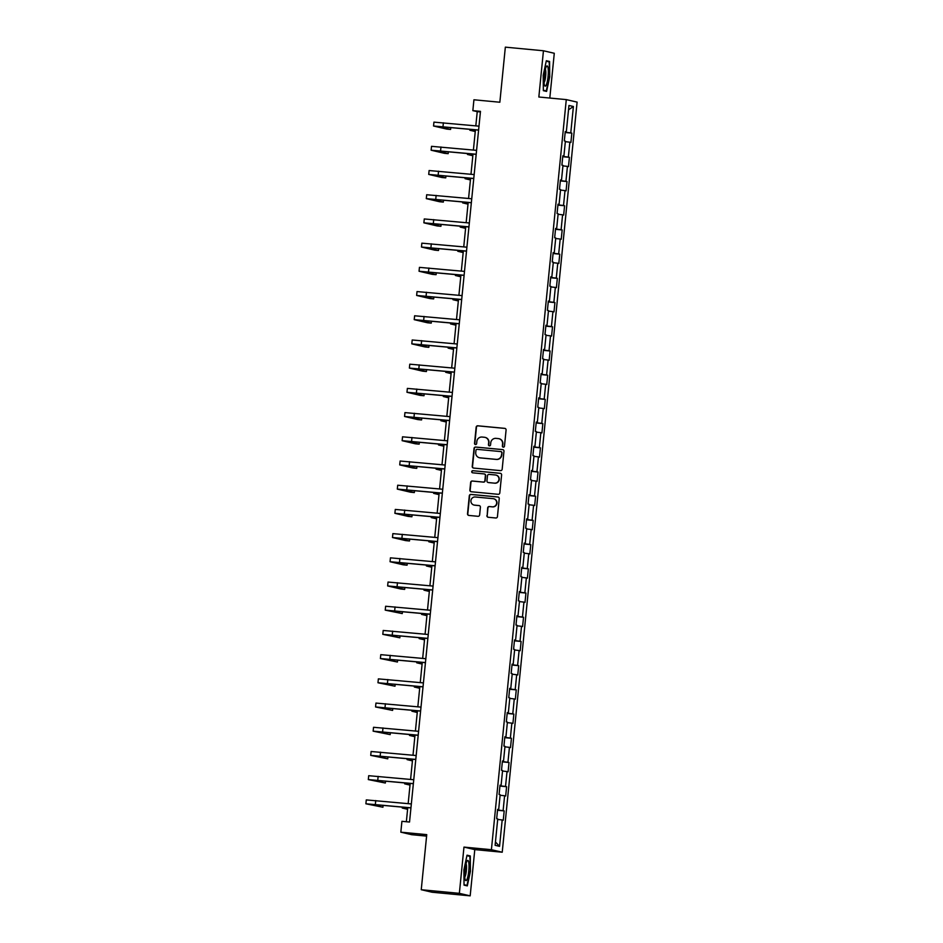 <?xml version="1.0" encoding="UTF-8"?>
<svg xmlns="http://www.w3.org/2000/svg" width="943" height="943" viewBox="0 0 943 943"><rect width="100%" height="100%" fill="white"/><g stroke="black" fill="none" stroke-linecap="round" stroke-linejoin="round"><path stroke-width="1.41" d="M503.314 447.171A1.073 1.049 -76.9 0 0 504.47 446.204L506.085 430.02A1.532 1.497 -76.9 0 0 504.741 428.358L477.806 425.8A1.532 1.497 -76.9 0 0 476.156 427.179L474.541 443.363A1.073 1.049 -76.9 0 0 475.484 444.53A1.073 1.049 -76.9 0 0 476.639 443.564L476.852 441.465A4.904 4.809 -76.9 0 1 482.121 437.045L484.372 437.269A4.904 4.809 -76.9 0 1 488.674 442.597L488.462 444.683A1.073 1.049 -76.9 0 0 489.405 445.85A1.073 1.049 -76.9 0 0 490.56 444.884L490.761 442.786A4.904 4.809 -76.9 0 1 496.042 438.365L498.281 438.589A4.904 4.809 -76.9 0 1 502.584 443.917L502.371 446.004A1.073 1.049 -76.9 0 0 503.314 447.171A1.073 1.049 -76.9 0 1 502.666 446.074L502.371 446.004M486.894 515.609A1.532 1.497 -76.9 0 0 488.238 517.271L495.794 517.99A1.532 1.497 -76.9 0 0 497.444 516.611L499.236 498.635A1.532 1.497 -76.9 0 0 497.892 496.973L470.958 494.415A1.532 1.497 -76.9 0 0 469.308 495.794L467.516 513.77A1.532 1.497 -76.9 0 0 468.86 515.432L477.983 516.304A1.532 1.497 -76.9 0 0 479.633 514.925L480.4 507.228A1.532 1.497 -76.9 0 0 479.056 505.566L474.529 505.13A4.09 4.02 -76.9 0 1 470.97 500.415A4.09 4.02 -76.9 0 1 475.343 496.985L493.083 498.67A4.09 4.02 -76.9 0 1 496.643 503.385A4.09 4.02 -76.9 0 1 492.27 506.815L489.311 506.532A1.532 1.497 -76.9 0 0 487.661 507.923L487.189 515.68A1.532 1.497 -76.9 0 0 488.191 517.271M549.804 98.048L554.284 53.279L543.451 50.769L505.342 47.15L499.849 102.233L473.928 99.781L472.844 110.637L480.47 111.357L409.533 822.037L401.918 821.318L400.834 832.174L411.655 834.685L426.601 836.111M459.359 893.339L470.18 895.85L474.789 849.608L463.968 847.097L459.359 893.339L421.25 889.72L426.743 834.638L400.834 832.174M463.968 847.097L491.409 849.702L566.283 99.604L577.104 102.115L502.23 852.213L491.409 849.702M543.451 50.769L538.842 97.011L566.283 99.604M500.521 470.628A1.532 1.497 -76.9 0 0 502.171 469.237L503.963 451.273A1.532 1.497 -76.9 0 0 502.619 449.599L475.685 447.053A1.532 1.497 -76.9 0 0 474.034 448.432L472.243 466.408A1.532 1.497 -76.9 0 0 473.586 468.07L500.521 470.628M501.605 474.954L499.802 492.93A1.532 1.497 -76.9 0 1 498.163 494.309L471.229 491.751A1.532 1.497 -76.9 0 1 469.885 490.089L470.651 482.392A1.532 1.497 -76.9 0 1 472.302 481.013L483.217 482.05A1.532 1.497 -76.9 0 0 484.867 480.671L485.374 475.567A1.532 1.497 -76.9 0 0 484.03 473.905L472.667 472.82A1.073 1.049 -76.9 0 1 471.736 471.583A1.073 1.049 -76.9 0 1 472.879 470.687L500.261 473.292A1.532 1.497 -76.9 0 1 501.605 474.954M470.18 895.85L432.071 892.231L421.25 889.72M504.187 810.909L503.114 810.662L504.599 795.762L505.672 796.01L506.603 786.71L505.531 786.462L507.016 771.563L508.088 771.81L509.02 762.498L507.947 762.25L509.432 747.351L510.505 747.599L511.436 738.286L510.363 738.039L511.849 723.151L512.921 723.399L513.852 714.087L512.78 713.839L514.265 698.94L515.338 699.187L516.269 689.875L515.196 689.628L516.681 674.74L517.754 674.988L518.685 665.675L517.613 665.428L519.098 650.529L520.171 650.776L521.102 641.464L520.029 641.216L521.514 626.317L522.587 626.565L523.518 617.264L522.446 617.017L523.931 602.117L525.003 602.365L525.935 593.053L524.862 592.805L526.347 577.906L527.42 578.153L528.351 568.841L527.278 568.594L528.764 553.706L529.836 553.954L530.768 544.641L529.695 544.394L531.18 529.495L532.253 529.742L533.184 520.43L532.111 520.182L533.597 505.283L534.669 505.531L535.6 496.23L534.528 495.983L536.013 481.083L537.086 481.331L538.017 472.019L536.944 471.771L538.429 456.872L539.502 457.119L540.422 447.819L539.361 447.56L540.846 432.672L541.919 432.92L542.838 423.607L541.777 423.36L543.262 408.46L544.335 408.708L545.254 399.396L544.194 399.148L545.679 384.261L546.751 384.508L547.671 375.196L546.61 374.949L548.095 360.049L549.168 360.297L550.087 350.985L549.026 350.737L550.512 335.838L551.584 336.085L552.504 326.785L551.443 326.537L552.928 311.638L554.001 311.885L554.92 302.573L553.859 302.326L555.344 287.426L556.405 287.674L557.337 278.362L556.276 278.114L557.761 263.227L558.822 263.474L559.753 254.162L558.692 253.915L560.177 239.015L561.238 239.263L562.169 229.951L561.109 229.703L562.594 214.815L563.655 215.063L564.586 205.751L563.525 205.503L565.01 190.604L566.071 190.851L567.002 181.539L565.941 181.292L567.427 166.392L568.488 166.64L569.419 157.34L568.358 157.092L569.843 142.193L570.904 142.44L571.835 133.128L570.774 132.88L573.403 106.5L568.959 105.475L566.319 131.855L565.258 131.596L564.327 140.908L565.387 141.155L563.902 156.055L562.841 155.807L561.91 165.119L562.983 165.367L561.486 180.266L560.425 180.019L559.494 189.319L560.566 189.567L559.069 204.466L558.008 204.218L557.077 213.531L558.15 213.778L556.653 228.677L555.592 228.43L554.661 237.742L555.733 237.99L554.236 252.877L553.176 252.63L552.244 261.942L553.317 262.189L551.82 277.089L550.759 276.841L549.828 286.153L550.901 286.401L549.415 301.3L548.343 301.053L547.411 310.353L548.484 310.601L546.999 325.5L545.926 325.252L544.995 334.565L546.068 334.812L544.582 349.712L543.51 349.464L542.579 358.764L543.651 359.024L542.166 373.911L541.093 373.664L540.162 382.976L541.235 383.223L539.75 398.123L538.677 397.875L537.746 407.187L538.818 407.435L537.333 422.323L536.261 422.075L535.329 431.387L536.402 431.635L534.917 446.534L533.844 446.287L532.913 455.599L533.986 455.846L532.5 470.746L531.428 470.498L530.496 479.798L531.569 480.046L530.084 494.945L529.011 494.698L528.08 504.01L529.153 504.257L527.667 519.157L526.595 518.909L525.664 528.221L526.736 528.469L525.251 543.357L524.178 543.109L523.247 552.421L524.32 552.669L522.835 567.568L521.762 567.321L520.831 576.633L521.903 576.88L520.418 591.768L519.345 591.52L518.414 600.832L519.487 601.08L518.002 615.979L516.929 615.732L515.998 625.044L517.07 625.292L515.585 640.191L514.513 639.943L513.581 649.244L514.654 649.491L513.169 664.391L512.096 664.143L511.165 673.455L512.238 673.703L510.752 688.602L509.68 688.355L508.76 697.667L509.821 697.914L508.336 712.802L507.263 712.554L506.344 721.866L507.405 722.114L505.919 737.013L504.847 736.766L503.927 746.078L504.988 746.326L503.503 761.213L502.43 760.966L501.511 770.278L502.572 770.525L501.087 785.425L500.014 785.177L499.095 794.489L500.155 794.737L498.67 809.636L497.598 809.389L496.678 818.689L497.739 818.937L495.11 845.317L499.554 846.354L502.183 819.974L503.256 820.221L504.187 810.909L497.515 810.273M497.539 810.013L503.114 810.662M500.108 795.244L504.599 795.762M498.67 809.636L497.586 809.565M499.955 785.802L505.531 786.462M502.525 771.032L507.016 771.563M501.087 785.425L500.002 785.354M502.371 761.602L507.947 762.25M504.941 746.832L509.432 747.351M503.503 761.213L502.419 761.154M504.788 737.391L510.363 738.039M507.358 722.621L511.849 723.151M505.919 737.013L504.835 736.943M507.204 713.179L512.78 713.839M509.774 698.409L514.265 698.94M508.336 712.802L507.251 712.743M509.621 688.979L515.196 689.628M512.19 674.21L516.681 674.74M510.752 688.602L509.668 688.531M512.037 664.768L517.613 665.428M514.607 649.998L519.098 650.529M513.169 664.391L512.084 664.32M514.454 640.568L520.029 641.216M517.023 625.798L521.514 626.317M515.585 640.191L514.501 640.12M516.87 616.357L522.446 617.017M519.44 601.587L523.931 602.117M518.002 615.979L516.917 615.909M519.287 592.157L524.862 592.805M521.856 577.387L526.347 577.906M520.418 591.768L519.334 591.709M521.703 567.945L527.278 568.594M524.273 553.176L528.764 553.706M522.835 567.568L521.75 567.497M524.119 543.734L529.695 544.394M526.689 528.964L531.18 529.495M525.251 543.357L524.167 543.298M526.536 519.534L532.111 520.182M529.106 504.764L533.597 505.283M527.667 519.157L526.583 519.086M528.952 495.323L534.528 495.983M531.522 480.553L536.013 481.083M530.084 494.945L528.999 494.875M531.369 471.123L536.944 471.771M533.938 456.353L538.429 456.872M532.5 470.746L531.416 470.675M533.785 446.911L539.361 447.56M536.355 432.142L540.846 432.672M534.917 446.534L533.832 446.463M536.202 422.712L541.777 423.36M538.759 407.942L543.262 408.46M537.333 422.323L536.249 422.264M538.618 398.5L544.194 399.148M541.176 383.73L545.679 384.261M539.75 398.123L538.665 398.052M541.034 374.288L546.61 374.949M543.592 359.519L548.095 360.049M542.166 373.911L541.07 373.852M543.451 350.089L549.026 350.737M546.009 335.319L550.512 335.838M544.582 349.712L543.486 349.641M545.867 325.877L551.443 326.537M548.425 311.107L552.928 311.638M546.999 325.5L545.903 325.429M548.284 301.677L553.859 302.326M550.842 286.908L555.344 287.426M549.415 301.3L548.319 301.23M550.7 277.466L556.276 278.114M553.258 262.696L557.761 263.227M551.82 277.089L550.736 277.018M553.117 253.266L558.692 253.915M555.675 238.496L560.177 239.015M554.236 252.877L553.152 252.818M555.533 229.055L561.109 229.703M558.091 214.285L562.594 214.815M556.653 228.677L555.568 228.607M557.95 204.843L563.525 205.503M560.507 190.073L565.01 190.604M559.069 204.466L557.985 204.395M560.354 180.643L565.941 181.292M562.924 165.874L567.427 166.392M561.486 180.266L560.401 180.196M562.771 156.432L568.358 157.092M565.34 141.662L569.843 142.193M563.902 156.055L562.818 155.984M565.187 132.232L570.774 132.88M568.523 109.812L573.403 106.5M566.319 131.855L565.234 131.784M474.789 849.608L502.23 852.213M472.844 110.637L477.241 111.651L475.814 125.855M475.425 129.839L473.398 150.067M473.009 154.039L470.981 174.266M470.592 178.251L468.565 198.478M468.176 202.45L466.16 222.678M465.759 226.662L463.744 246.889M463.343 250.873L461.327 271.101M460.927 275.073L458.911 295.3M458.51 299.285L456.495 319.512M456.094 323.484L454.078 343.712M453.677 347.696L451.662 367.923M451.261 371.896L449.245 392.123M448.844 396.107L446.829 416.334M446.428 420.319L444.412 440.546M444.012 444.518L441.996 464.746M441.595 468.73L439.579 488.957M439.179 492.93L437.163 513.157M436.762 517.141L434.747 537.369M434.346 541.341L432.33 561.58M431.929 565.552L429.914 585.78M429.513 589.764L427.497 609.991M427.096 613.964L425.081 634.191M424.68 638.175L422.664 658.403M422.264 662.375L420.248 682.602M419.847 686.587L417.832 706.814M417.431 710.786L415.415 731.025M415.014 734.998L412.999 755.225M412.598 759.209L410.582 779.437M410.181 783.409L408.166 803.636M407.765 807.621L406.362 821.742M495.44 841.981L499.554 846.354M497.692 819.443L502.183 819.974M480.411 111.958L477.241 111.651M565.163 132.492L571.835 133.128M562.747 156.703L569.419 157.34M560.331 180.903L567.002 181.539M557.914 205.114L564.586 205.751M555.498 229.326L562.169 229.951M553.081 253.526L559.753 254.162M550.665 277.737L557.337 278.362M548.248 301.937L554.92 302.573M545.832 326.148L552.504 326.785M543.416 350.36L550.087 350.985M540.999 374.56L547.671 375.196M538.583 398.771L545.254 399.396M536.166 422.971L542.838 423.607M533.762 447.182L540.422 447.819M531.345 471.382L538.017 472.019M528.929 495.594L535.6 496.23M526.512 519.805L533.184 520.43M524.096 544.005L530.768 544.641M521.679 568.216L528.351 568.841M519.263 592.416L525.935 593.053M516.847 616.628L523.518 617.264M514.43 640.827L521.102 641.464M512.014 665.039L518.685 665.675M509.597 689.25L516.269 689.875M507.181 713.45L513.852 714.087M504.764 737.662L511.436 738.286M502.348 761.861L509.02 762.498M499.931 786.073L506.603 786.71M543.203 75.322L543.345 90.669L546.598 91.424L549.722 76.831L549.592 61.472L546.327 60.717L543.203 75.322M467.304 885.89L470.427 871.297L470.286 855.949L467.033 855.195L463.909 869.788L464.039 885.135L467.304 885.89M546.233 61.154L549.592 61.472M546.221 61.212L549.191 61.896L549.722 76.831M466.938 855.631L470.286 855.949M466.926 855.69L469.885 856.374L470.427 871.297M502.666 446.074L502.878 443.976A4.904 4.809 -76.9 0 0 499.047 438.719M485.138 437.399A4.904 4.809 -76.9 0 1 488.957 442.656L488.757 444.754A1.073 1.049 -76.9 0 0 489.417 445.85M505.083 428.428A1.532 1.497 -76.9 0 0 505.035 428.428L478.101 425.871A1.532 1.497 -76.9 0 0 476.451 427.25L474.836 443.434A1.073 1.049 -76.9 0 0 475.496 444.53M502.961 449.681A1.532 1.497 -76.9 0 0 502.914 449.67L475.979 447.112A1.532 1.497 -76.9 0 0 474.329 448.503L472.537 466.467A1.532 1.497 -76.9 0 0 473.539 468.058M501.7 452.746A1.073 1.049 -76.9 0 0 500.757 451.579L477.123 449.339A1.073 1.049 -76.9 0 0 475.967 450.306L475.744 452.51A4.904 4.809 -76.9 0 0 480.046 457.838L496.207 459.371A4.904 4.809 -76.9 0 0 501.487 454.95L501.994 452.817A1.073 1.049 -76.9 0 0 501.193 451.673L500.898 451.603M479.574 457.768A4.904 4.809 -76.9 0 0 480.341 457.909L480.046 457.838M501.994 452.817L501.77 455.021A4.904 4.809 -76.9 0 1 496.501 459.441L480.341 457.909M484.372 473.975A1.532 1.497 -76.9 0 1 485.669 475.637L485.162 480.741A1.532 1.497 -76.9 0 1 483.511 482.121L472.584 481.083A1.532 1.497 -76.9 0 0 470.946 482.462L470.168 490.16A1.532 1.497 -76.9 0 0 471.182 491.751M500.592 473.362A1.532 1.497 -76.9 0 0 500.544 473.362L473.162 470.757A1.073 1.049 -76.9 0 0 472.679 472.82M494.556 483.122A4.09 4.02 -76.9 0 0 498.93 479.692A4.09 4.02 -76.9 0 0 495.37 474.977L489.122 474.388A1.532 1.497 -76.9 0 0 487.472 475.767L486.965 480.871A1.532 1.497 -76.9 0 0 488.309 482.533L494.851 483.193A4.09 4.02 -76.9 0 0 499.224 479.763A4.09 4.02 -76.9 0 0 496.03 475.095M494.851 483.193L488.604 482.604M493.743 498.788A4.09 4.02 -76.9 0 1 496.937 503.456A4.09 4.02 -76.9 0 1 492.552 506.886L489.606 506.603A1.532 1.497 -76.9 0 0 487.955 507.982L487.189 515.68M474.164 505.083A4.09 4.02 -76.9 0 0 474.824 505.2L474.529 505.13M479.398 505.637A1.532 1.497 -76.9 0 0 479.35 505.637L474.824 505.2M498.234 497.044A1.532 1.497 -76.9 0 0 498.187 497.044L471.252 494.486A1.532 1.497 -76.9 0 0 469.602 495.865L467.811 513.841A1.532 1.497 -76.9 0 0 468.812 515.432M475.343 130.676L473.763 130.641L475.307 131.018M475.248 131.525L469.885 130.252L475.355 130.547M478.596 130.134L437.434 126.397L450.577 129.462L446.758 129.097L433.544 126.008L433.933 122.13L478.997 126.162M433.544 126.008L478.608 130.04M450.577 129.462L450.766 127.494M544.335 84.564A10.137 1.933 95.4 0 0 544.606 85.483A10.137 1.933 95.4 0 0 547.482 80.568A10.137 1.933 95.4 0 0 547.989 67.531A10.137 1.933 95.4 0 0 546.41 66.481A10.137 1.933 95.4 0 0 544.347 74.827A10.137 1.933 95.4 0 0 544.335 84.564M544.076 82.56A6.943 1.32 95.4 0 0 545.573 76.949A6.943 1.32 95.4 0 0 545.608 70.041A6.943 1.32 95.4 0 0 545.349 69.252M549.321 76.772L546.292 90.917L543.333 90.233M543.345 90.634L546.292 90.917M468.765 870.955A10.137 1.933 95.4 0 0 467.115 860.947A10.137 1.933 95.4 0 0 464.958 870.071A10.137 1.933 95.4 0 0 465.312 879.96A10.137 1.933 95.4 0 0 468.765 870.955M464.781 877.037A6.943 1.32 95.4 0 0 466.361 870.648A6.943 1.32 95.4 0 0 466.042 863.717M470.027 871.249L466.997 885.394L464.039 884.699M464.039 885.112L466.997 885.394M472.926 154.888L471.347 154.852L472.891 155.23M472.832 155.736L467.469 154.463L472.938 154.758M470.51 179.099L468.942 179.052L470.474 179.429M470.416 179.948L465.052 178.663L470.522 178.97M476.18 154.346L435.018 150.597L448.161 153.674L444.342 153.308L431.128 150.208L431.517 146.33L476.58 150.361M431.128 150.208L476.191 154.239M448.161 153.674L448.349 151.705M473.763 178.545L432.601 174.809L445.744 177.873L441.925 177.508L428.723 174.42L429.1 170.542L474.164 174.573M428.723 174.42L473.775 178.451M445.744 177.873L445.933 175.905M468.093 203.299L466.526 203.264L468.058 203.641M467.999 204.148L462.636 202.875L468.105 203.169M465.677 227.511L464.109 227.475L465.642 227.841M465.583 228.359L460.219 227.086L465.689 227.381M463.261 251.71L461.693 251.675L463.225 252.052M463.178 252.559L457.803 251.286L463.272 251.581M471.347 202.757L430.185 199.008L443.328 202.085L439.509 201.719L426.307 198.631L426.684 194.741L471.748 198.773M426.307 198.631L471.359 202.662M443.328 202.085L443.516 200.116M468.93 226.968L427.768 223.22L440.911 226.285L437.092 225.931L423.89 222.831L424.267 218.953L469.331 222.984M423.89 222.831L468.942 226.862M440.911 226.285L441.1 224.328M466.514 251.168L425.352 247.431L438.495 250.496L434.676 250.131L421.474 247.042L421.851 243.164L466.915 247.196M421.474 247.042L466.526 251.074M438.495 250.496L438.684 248.528M464.097 275.38L422.935 271.631L436.079 274.696L432.259 274.342L419.057 271.242L419.435 267.364L464.498 271.395M419.057 271.242L464.109 275.273M436.079 274.696L436.267 272.739M461.681 299.579L420.519 295.843L433.662 298.907L429.855 298.542L416.641 295.454L417.018 291.576L462.082 295.607M416.641 295.454L461.693 299.485M433.662 298.907L433.851 296.939M459.265 323.791L418.103 320.042L431.246 323.119L427.438 322.754L414.225 319.653L414.614 315.775L459.665 319.807M414.225 319.653L459.276 323.685M431.246 323.119L431.434 321.15M456.848 347.991L415.686 344.254L428.829 347.319L425.022 346.953L411.808 343.865L412.197 339.987L457.249 344.018M411.808 343.865L456.86 347.896M428.829 347.319L429.03 345.35M454.432 372.202L413.27 368.454L426.413 371.53L422.605 371.165L409.392 368.076L409.781 364.187L454.832 368.218M409.392 368.076L454.443 372.108M426.413 371.53L426.613 369.562M452.015 396.414L410.853 392.665L423.996 395.73L420.189 395.376L406.975 392.276L407.364 388.398L452.416 392.429M406.975 392.276L452.027 396.308M423.996 395.73L424.197 393.773M449.599 420.613L408.437 416.877L421.58 419.941L417.773 419.576L404.559 416.488L404.948 412.61L450 416.641M404.559 416.488L449.611 420.519M421.58 419.941L421.78 417.973M447.182 444.825L406.02 441.076L419.163 444.141L415.356 443.788L402.142 440.687L402.531 436.809L447.583 440.841M402.142 440.687L447.194 444.719M419.163 444.141L419.364 442.184M444.766 469.025L403.604 465.288L416.747 468.353L412.94 467.987L399.726 464.899L400.115 461.021L445.167 465.052M399.726 464.899L444.778 468.93M416.747 468.353L416.947 466.384M442.35 493.236L401.188 489.488L414.331 492.564L410.523 492.199L397.309 489.099L397.698 485.221L442.75 489.252M397.309 489.099L442.361 493.13M414.331 492.564L414.531 490.596M439.933 517.436L398.771 513.699L411.914 516.764L408.107 516.399L394.893 513.31L395.282 509.432L440.334 513.464M394.893 513.31L439.945 517.342M411.914 516.764L412.115 514.795M437.517 541.647L396.355 537.899L409.498 540.976L405.69 540.61L392.477 537.522L392.866 533.632L437.917 537.663M392.477 537.522L437.528 541.553M409.498 540.976L409.698 539.007M435.1 565.859L393.938 562.111L407.081 565.175L403.274 564.822L390.06 561.722L390.449 557.843L435.501 561.875M390.06 561.722L435.112 565.753M407.081 565.175L407.282 563.219M432.684 590.059L391.522 586.322L404.665 589.387L400.858 589.021L387.644 585.933L388.033 582.055L433.085 586.086M387.644 585.933L432.696 589.964M404.665 589.387L404.865 587.418M430.279 614.27L389.105 610.522L402.248 613.587L385.227 610.133L385.616 606.255L430.668 610.286M385.227 610.133L430.279 614.164M402.248 613.587L402.449 611.63M427.863 638.47L386.689 634.733L399.832 637.798L382.811 634.344L383.2 630.466L428.252 634.498M382.811 634.344L427.863 638.376M399.832 637.798L400.032 635.83M460.844 275.922L459.276 275.886L460.809 276.264M460.762 276.771L455.386 275.497L460.856 275.792M458.428 300.122L456.86 300.086L458.392 300.463M458.345 300.97L452.97 299.697L458.439 299.992M456.011 324.333L454.443 324.298L455.976 324.675M455.929 325.182L450.554 323.909L456.023 324.203M453.595 348.545L452.027 348.497L453.559 348.875M453.512 349.393L448.137 348.12L453.607 348.415M451.178 372.744L449.611 372.709L451.143 373.086M451.096 373.593L445.733 372.32L451.19 372.615M448.762 396.956L447.194 396.92L448.727 397.286M448.679 397.805L443.316 396.531L448.774 396.826M446.345 421.156L444.778 421.12L446.31 421.497M446.263 422.004L440.9 420.731L446.357 421.026M443.929 445.367L442.361 445.332L443.894 445.709M443.847 446.216L438.483 444.943L443.941 445.237M441.513 469.567L439.945 469.531L441.477 469.909M441.43 470.416L436.067 469.142L441.524 469.437M439.096 493.778L437.528 493.743L439.061 494.12M439.014 494.627L433.65 493.354L439.108 493.649M436.68 517.99L435.112 517.943L436.644 518.32M436.597 518.839L431.234 517.566L436.692 517.86M434.263 542.19L432.696 542.154L434.228 542.531M434.181 543.038L428.817 541.765L434.275 542.06M431.847 566.401L430.279 566.366L431.811 566.731M431.764 567.25L426.401 565.977L431.859 566.271M429.43 590.601L427.863 590.566L429.395 590.943M429.348 591.45L423.985 590.177L429.442 590.471M427.014 614.812L425.446 614.777L426.979 615.154M426.931 615.661L421.568 614.388L427.026 614.683M424.598 639.024L423.03 638.977L424.562 639.354M424.515 639.861L419.152 638.588L424.609 638.882M422.181 663.224L420.613 663.188L422.146 663.566M422.099 664.072L416.735 662.799L422.193 663.094M419.765 687.435L418.197 687.388L419.729 687.765M419.682 688.284L414.319 687.011L419.776 687.306M425.446 662.681L384.272 658.933L397.416 662.01L380.394 658.544L380.783 654.666L425.835 658.697M380.394 658.544L425.446 662.575M397.416 662.01L397.616 660.041M423.03 686.881L381.856 683.145L394.999 686.209L377.978 682.756L378.367 678.877L423.419 682.909M377.978 682.756L423.03 686.787M394.999 686.209L395.2 684.241M417.348 711.635L415.78 711.6L417.313 711.977M417.266 712.484L411.902 711.211L417.36 711.505M420.613 711.093L379.44 707.344L392.583 710.421L375.562 706.967L375.951 703.077L421.002 707.12M375.562 706.967L420.613 710.998M392.583 710.421L392.783 708.452M414.932 735.846L413.364 735.811L414.896 736.177M414.849 736.695L409.486 735.422L414.944 735.717M418.197 735.304L377.023 731.556L390.166 734.621L373.145 731.167L373.534 727.289L418.586 731.32M373.145 731.167L418.197 735.198M390.166 734.621L390.367 732.664M412.515 760.046L410.948 760.011L412.48 760.388M412.433 760.895L407.07 759.622L412.527 759.917M415.78 759.504L374.607 755.767L387.75 758.832L370.729 755.378L371.118 751.5L416.169 755.532M370.729 755.378L415.792 759.41M387.75 758.832L387.95 756.864M410.099 784.258L408.531 784.222L410.064 784.6M410.016 785.106L404.653 783.833L410.111 784.128M413.364 783.716L372.19 779.967L385.333 783.032L368.312 779.578L368.701 775.7L413.753 779.731M368.312 779.578L413.376 783.609M385.333 783.032L385.534 781.075M407.682 808.469L406.115 808.422L407.647 808.799M407.6 809.306L402.237 808.033L407.694 808.328M410.948 807.915L369.774 804.179L382.917 807.243L365.896 803.79L366.285 799.912L411.337 803.943M365.896 803.79L410.959 807.821M382.917 807.243L383.117 805.275M443.387 122.779L442.998 126.657M440.97 146.99L440.581 150.868M438.554 171.19L438.165 175.068M436.137 195.401L435.749 199.279M433.721 219.601L433.332 223.479M431.305 243.813L430.916 247.691M428.888 268.024L428.499 271.902M426.472 292.224L426.083 296.102M424.055 316.435L423.666 320.314M421.639 340.635L421.25 344.513M419.222 364.847L418.833 368.725M416.806 389.046L416.417 392.936M414.39 413.258L414.001 417.136M411.973 437.469L411.584 441.348M409.557 461.669L409.168 465.547M407.14 485.881L406.751 489.759M404.724 510.08L404.335 513.959M402.307 534.292L401.918 538.17M399.891 558.492L399.502 562.382M397.474 582.703L397.086 586.581M395.058 606.915L394.669 610.793M392.642 631.115L392.253 634.993M390.225 655.326L389.836 659.204M387.809 679.526L387.432 683.404M385.392 703.737L385.015 707.615M382.976 727.937L382.599 731.827M380.559 752.149L380.182 756.027M378.143 776.36L377.766 780.238M375.727 800.56L375.349 804.438M469.979 129.321L469.885 130.252M467.563 153.52L467.469 154.463M465.147 177.732L465.052 178.663M462.73 201.943L462.636 202.875M460.314 226.143L460.219 227.086M457.897 250.355L457.803 251.286M455.481 274.554L455.386 275.497M453.064 298.766L452.97 299.697M450.648 322.966L450.554 323.909M448.231 347.177L448.137 348.12M445.815 371.389L445.733 372.32M443.399 395.589L443.316 396.531M440.982 419.8L440.9 420.731M438.578 444L438.483 444.943M436.161 468.211L436.067 469.142M433.745 492.423L433.65 493.354M431.328 516.623L431.234 517.566M428.912 540.834L428.817 541.765M426.495 565.034L426.401 565.977M424.079 589.245L423.985 590.177M421.662 613.445L421.568 614.388M419.246 637.657L419.152 638.588M416.83 661.868L416.735 662.799M414.413 686.068L414.319 687.011M411.997 710.279L411.902 711.211M409.58 734.479L409.486 735.422M407.164 758.691L407.07 759.622M404.747 782.89L404.653 783.833M402.331 807.102L402.237 808.033"/></g></svg>
